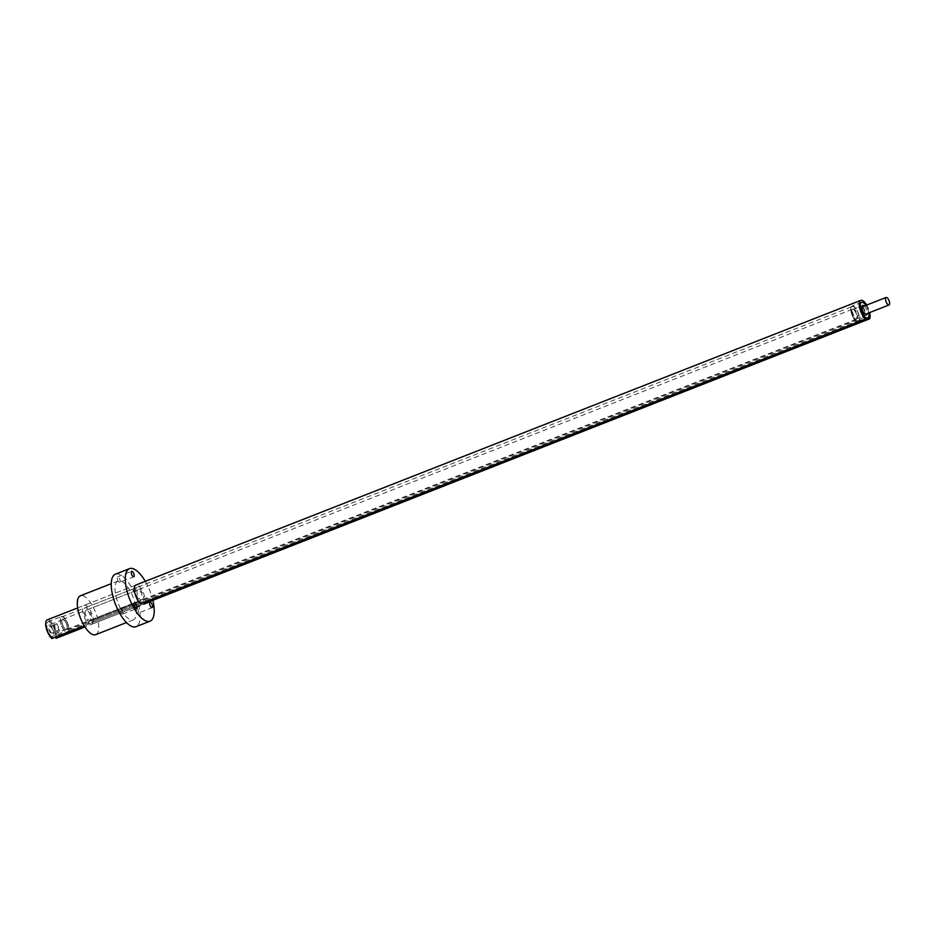 <?xml version="1.0" encoding="UTF-8"?>
<svg xmlns="http://www.w3.org/2000/svg" width="936" height="936" viewBox="0 0 936 936"><rect width="100%" height="100%" fill="white"/><g stroke="black" fill="none" stroke-linecap="round" stroke-linejoin="round"><path stroke-width="0.7" stroke-dasharray="4.68 3.51" d="M868.725 316.941L859.189 320.685A8.471 3.288 68.6 0 0 858.558 313.771A8.471 3.288 68.6 0 0 852.029 306.072A8.471 3.288 68.6 0 0 851.702 314.145A8.471 3.288 68.6 0 0 855.656 320.884L865.192 317.14M865.87 305.393A8.471 3.288 -111.4 0 1 868.082 310.027A8.471 3.288 -111.4 0 1 868.819 312.916A8.494 3.288 -111.4 0 0 865.882 305.393M56.102 638.317A10.588 4.107 68.6 0 0 55.364 629.507A10.588 4.107 68.6 0 0 47.209 619.878M866.713 305.066A10.588 4.107 -111.4 0 1 868.947 309.98A10.588 4.107 -111.4 0 1 869.673 312.577M77.665 607.92L135.884 585.047A10.588 4.107 -111.4 0 1 144.039 594.676A10.588 4.107 -111.4 0 1 144.776 603.486L84.965 626.98M51.913 638.539L51.609 636.667L65.099 631.367A8.471 3.288 -111.4 0 1 61.144 624.628A8.471 3.288 -111.4 0 1 61.472 616.555A8.471 3.288 -111.4 0 1 67.989 624.253A8.471 3.288 -111.4 0 1 68.632 631.168L55.142 636.468L55.493 637.135M51.609 636.667A8.471 3.288 -111.4 0 1 47.654 629.928A8.471 3.288 -111.4 0 1 47.982 621.855A8.471 3.288 -111.4 0 1 54.51 629.554A8.471 3.288 -111.4 0 1 55.142 636.468M851.912 314.133A7.968 3.089 -111.4 0 1 852.216 306.54A7.968 3.089 -111.4 0 1 858.347 313.782A7.968 3.089 -111.4 0 1 858.967 320.252L68.41 630.735A7.968 3.089 68.6 0 0 67.79 624.265A7.968 3.089 68.6 0 0 61.659 617.023A7.968 3.089 68.6 0 0 61.343 624.616A7.968 3.089 68.6 0 0 65.029 630.923L855.586 320.428A7.968 3.089 -111.4 0 1 851.912 314.133M84.252 625.833L140.587 603.72L140.213 601.392A7.968 3.089 -111.4 0 1 136.539 595.085A7.968 3.089 -111.4 0 1 136.843 587.492A7.968 3.089 -111.4 0 1 142.974 594.734A7.968 3.089 -111.4 0 1 143.594 601.204L91.868 621.516A7.968 3.089 -111.4 0 0 91.248 615.046A7.968 3.089 -111.4 0 0 85.117 607.815A7.968 3.089 -111.4 0 0 84.813 615.408A7.968 3.089 -111.4 0 0 88.487 621.703L140.213 601.392M851.257 306.762A8.494 3.288 68.6 0 0 852.567 316.333A8.494 3.288 68.6 0 0 858.23 321.855A8.494 3.288 68.6 0 0 859.002 321.142A8.494 3.288 68.6 0 0 857.692 311.583A8.494 3.288 68.6 0 0 852.029 306.049A8.494 3.288 68.6 0 0 851.257 306.762M852.813 309.652A5.078 1.966 -111.4 0 1 853.269 309.231A5.078 1.966 -111.4 0 1 856.662 312.53A5.078 1.966 -111.4 0 1 857.446 318.252A5.078 1.966 -111.4 0 1 856.99 318.685A5.078 1.966 -111.4 0 1 853.597 315.373A5.078 1.966 -111.4 0 1 852.813 309.652M864.302 306.014A5.078 1.966 -111.4 0 1 867.251 313.537M61.132 624.628A8.494 3.288 -111.4 0 1 61.46 616.532A8.494 3.288 -111.4 0 1 68 624.253A8.494 3.288 -111.4 0 1 67.673 632.35A8.494 3.288 -111.4 0 1 61.132 624.628M54.51 629.554A8.494 3.288 68.6 0 0 47.982 621.832A8.494 3.288 68.6 0 0 47.654 629.928A8.494 3.288 68.6 0 0 54.183 637.638A8.494 3.288 68.6 0 0 54.51 629.554M53.141 629.624A5.078 1.966 -111.4 0 1 52.942 634.468A5.078 1.966 -111.4 0 1 49.023 629.846A5.078 1.966 -111.4 0 1 49.222 625.002A5.078 1.966 -111.4 0 1 53.141 629.624M66.62 624.324A5.078 1.966 -111.4 0 1 66.421 629.168A5.078 1.966 -111.4 0 1 62.513 624.558A5.078 1.966 -111.4 0 1 62.712 619.714A5.078 1.966 -111.4 0 1 66.62 624.324A5.078 1.966 68.6 0 0 62.747 619.702A5.078 1.966 68.6 0 0 62.548 624.534A5.078 1.966 68.6 0 0 66.456 629.156A5.078 1.966 68.6 0 0 66.655 624.312M120.51 608.494A20.884 8.096 -111.4 0 1 117.269 600.889A20.884 8.096 -111.4 0 1 118.076 580.987A20.884 8.096 -111.4 0 1 118.1 580.975A20.884 8.096 -111.4 0 1 120.194 580.858A20.884 8.096 -111.4 0 1 134.152 599.964A20.884 8.096 -111.4 0 1 136.059 607.639A20.884 8.096 -111.4 0 1 136.434 611.922A20.884 8.096 -111.4 0 1 133.345 619.866A20.884 8.096 -111.4 0 1 122.979 612.659A20.884 8.096 -111.4 0 1 120.51 608.494A2.972 1.147 68.6 0 0 120.381 608.529A2.972 1.147 68.6 0 0 120.264 611.36A2.972 1.147 68.6 0 0 122.546 614.051A2.972 1.147 68.6 0 0 122.979 612.659A2.972 1.147 -111.4 0 0 122.663 611.22A2.972 1.147 -111.4 0 0 120.51 608.494M95.659 634.667A20.884 8.096 68.6 0 0 96.466 614.765A20.884 8.096 68.6 0 0 80.391 595.787M144.776 603.486L93.05 623.797A10.588 4.107 68.6 0 0 92.313 614.987A10.588 4.107 68.6 0 0 84.158 605.37A10.588 4.107 68.6 0 0 83.749 615.467A10.588 4.107 68.6 0 0 88.85 624.031L140.587 603.72M90.207 615.104A5.382 2.083 68.6 0 0 86.065 610.213A5.382 2.083 68.6 0 0 85.855 615.35A5.382 2.083 68.6 0 0 89.996 620.24A5.382 2.083 68.6 0 0 90.207 615.104M137.58 595.027A5.382 2.083 -111.4 0 1 137.791 589.902A5.382 2.083 -111.4 0 1 141.933 594.793A5.382 2.083 -111.4 0 1 141.722 599.918A5.382 2.083 -111.4 0 1 137.58 595.027M119.773 582.321A2.972 1.147 -111.4 0 0 120.194 580.858A2.972 1.147 68.6 0 0 119.89 579.489A2.972 1.147 68.6 0 0 117.608 576.787A2.972 1.147 68.6 0 0 117.491 579.618A2.972 1.147 68.6 0 0 118.1 580.975A2.972 1.147 -111.4 0 0 119.773 582.321L133.813 576.798M138.072 613.197A2.972 1.147 68.6 0 1 136.434 611.922A2.972 1.147 -111.4 0 1 135.79 610.506A2.972 1.147 -111.4 0 1 135.907 607.675A2.972 1.147 -111.4 0 1 136.059 607.639A2.972 1.147 68.6 0 1 138.189 610.366A2.972 1.147 68.6 0 1 138.072 613.197L152.112 607.686M115.409 574.178A28.209 10.928 -111.4 0 1 137.112 599.8A28.209 10.928 -111.4 0 1 136.024 626.675M145.314 581.35A28.209 10.928 -111.4 0 1 151.152 594.278A28.209 10.928 -111.4 0 1 152.884 600.304M93.05 623.797L91.868 621.516M88.487 621.703L88.85 624.031M143.594 601.204L144.167 602.304M856.44 314.133A5.078 1.966 68.6 0 0 852.532 309.512A5.078 1.966 68.6 0 0 852.333 314.356A5.078 1.966 68.6 0 0 856.253 318.977A5.078 1.966 68.6 0 0 856.44 314.133M865.402 314.695A5.078 1.966 -111.4 0 1 864.747 315.643A5.078 1.966 -111.4 0 1 860.839 311.021A5.078 1.966 -111.4 0 1 861.026 306.177A5.078 1.966 -111.4 0 1 862.15 306.423M862.524 306.715A5.078 1.966 -111.4 0 1 864.946 310.799A5.078 1.966 -111.4 0 1 865.472 314.227M864.525 310.822A4.037 1.568 68.6 0 0 861.412 307.148A4.037 1.568 68.6 0 0 861.26 310.998A4.037 1.568 68.6 0 0 864.361 314.66A4.037 1.568 68.6 0 0 864.525 310.822M58.64 627.459A5.078 1.966 68.6 0 0 54.733 622.85A5.078 1.966 68.6 0 0 54.534 627.693A5.078 1.966 68.6 0 0 58.441 632.303A5.078 1.966 68.6 0 0 58.64 627.459M52.51 629.659A3.533 1.369 68.6 0 0 49.795 626.453A3.533 1.369 68.6 0 0 49.655 629.811A3.533 1.369 68.6 0 0 52.369 633.028A3.533 1.369 68.6 0 0 52.51 629.659M55.154 627.658A3.533 1.369 -111.4 0 1 55.294 624.289A3.533 1.369 -111.4 0 1 58.009 627.494A3.533 1.369 -111.4 0 1 57.88 630.864A3.533 1.369 -111.4 0 1 55.154 627.658M66.784 624.3A5.382 2.083 68.6 0 0 62.642 619.421A5.382 2.083 68.6 0 0 62.431 624.546A5.382 2.083 68.6 0 0 66.573 629.437A5.382 2.083 68.6 0 0 66.784 624.3M852.216 314.367A5.382 2.083 -111.4 0 1 852.427 309.231A5.382 2.083 -111.4 0 1 856.569 314.122A5.382 2.083 -111.4 0 1 856.358 319.258A5.382 2.083 -111.4 0 1 852.216 314.367M861.565 302.328L852.029 306.072L861.553 302.305M47.982 621.855L61.472 616.555L47.982 621.832M61.659 617.023L852.216 306.54M865.484 319.012L858.23 321.855M862.805 305.487L853.269 309.231M866.514 314.941L856.99 318.685M66.421 629.168L52.942 634.468M67.673 632.35L54.183 637.638M62.712 619.714L49.222 625.002M133.345 619.866L126.512 622.545M136.843 587.492L85.117 607.815M135.884 585.047L84.158 605.37M137.791 589.902L86.065 610.213M120.381 608.529L134.421 603.006M117.608 576.787L131.648 571.276M135.907 607.675L149.947 602.152M118.076 580.987L111.244 583.678M141.722 599.918L89.996 620.24M122.546 614.051L136.586 608.54M852.532 309.512L861.026 306.177M861.412 307.148L862.068 306.891M62.747 619.702L54.733 622.85M49.795 626.453L55.294 624.289M62.642 619.421L852.427 309.231M66.573 629.437L856.358 319.258M66.456 629.156L58.441 632.303M52.369 633.028L57.88 630.864M864.361 314.66L865.028 314.402M856.253 318.977L864.747 315.643"/><path stroke-width="1.4" d="M860.792 300.351L135.884 585.047A10.588 4.107 -111.4 0 0 135.474 595.144A10.588 4.107 -111.4 0 0 140.587 603.72L865.484 319.012L865.192 317.14A8.471 3.288 -111.4 0 1 861.237 310.401A8.471 3.288 -111.4 0 1 861.565 302.328A8.471 3.288 -111.4 0 1 865.87 305.393A8.494 3.288 -111.4 0 0 861.553 302.305A8.494 3.288 -111.4 0 0 860.792 303.018A8.494 3.288 -111.4 0 0 862.103 312.589A8.494 3.288 -111.4 0 0 867.766 318.111L865.484 319.012A10.588 4.107 -111.4 0 1 860.383 310.448A10.588 4.107 -111.4 0 1 860.792 300.351A10.588 4.107 -111.4 0 1 866.713 305.066M867.766 318.111A8.494 3.288 -111.4 0 0 868.538 317.398A8.494 3.288 -111.4 0 0 868.83 312.905A8.471 3.288 -111.4 0 1 868.725 316.941L869.684 318.79L144.776 603.486L144.167 602.304M869.673 312.577A10.588 4.107 -111.4 0 1 869.684 318.79M84.965 626.98L56.102 638.317L55.493 637.135M77.665 607.92L47.209 619.878A10.588 4.107 68.6 0 0 46.8 629.975A10.588 4.107 68.6 0 0 51.913 638.539L84.252 625.833M867.251 313.537A5.078 1.966 -111.4 0 1 866.982 314.519A5.078 1.966 -111.4 0 1 866.514 314.941A5.078 1.966 -111.4 0 1 863.132 311.63A5.078 1.966 -111.4 0 1 862.348 305.908A5.078 1.966 -111.4 0 1 862.805 305.487A5.078 1.966 -111.4 0 1 864.302 306.014M111.244 583.678L80.391 595.787A20.884 8.096 68.6 0 0 79.583 615.689A20.884 8.096 68.6 0 0 95.659 634.667L126.512 622.545M134.304 605.838A2.972 1.147 -111.4 0 1 134.421 603.006A2.972 1.147 -111.4 0 1 136.703 605.709A2.972 1.147 -111.4 0 1 136.586 608.54A2.972 1.147 -111.4 0 1 134.304 605.838M131.531 574.107A2.972 1.147 -111.4 0 1 131.648 571.276A2.972 1.147 -111.4 0 1 133.93 573.967A2.972 1.147 -111.4 0 1 133.813 576.798A2.972 1.147 -111.4 0 1 131.531 574.107M149.83 604.984A2.972 1.147 -111.4 0 1 149.947 602.152A2.972 1.147 -111.4 0 1 152.229 604.855A2.972 1.147 -111.4 0 1 152.112 607.686A2.972 1.147 -111.4 0 1 149.83 604.984M152.884 600.304A28.209 10.928 -111.4 0 1 150.064 621.165L136.024 626.675A28.209 10.928 -111.4 0 1 114.309 601.052A28.209 10.928 -111.4 0 1 115.409 574.178L129.449 568.655A28.209 10.928 -111.4 0 1 145.314 581.35M150.064 621.165A28.209 10.928 -111.4 0 1 128.349 595.542A28.209 10.928 -111.4 0 1 129.449 568.655M885.936 301.31A4.037 1.568 -111.4 0 1 886.088 297.461A4.037 1.568 -111.4 0 1 889.2 301.123A4.037 1.568 -111.4 0 1 889.048 304.972A4.037 1.568 -111.4 0 1 885.936 301.31M862.068 306.891L886.088 297.461M865.028 314.402L889.048 304.972"/></g></svg>
